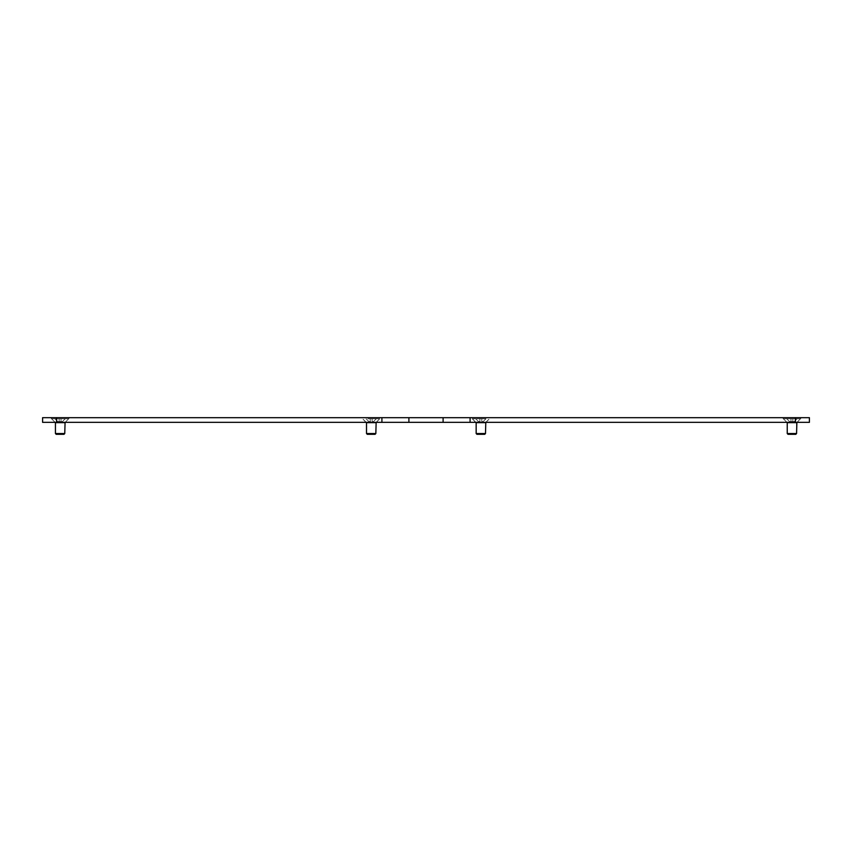 <?xml version="1.0" encoding="UTF-8"?>
<svg xmlns="http://www.w3.org/2000/svg" width="852" height="852" viewBox="0 0 852 852"><rect width="100%" height="100%" fill="white"/><g stroke="black" fill="none" stroke-linecap="round" stroke-linejoin="round"><path stroke-width="0.64" stroke-dasharray="4.26 3.19" d="M60.098 417.682L69.736 417.682L60.098 417.682M60.098 422.187L54.965 422.187L60.098 422.187M480.826 417.682L490.475 417.682L480.826 417.682M480.826 422.187L475.693 422.187L480.826 422.187M791.902 417.682L782.264 417.682L791.902 417.682M791.902 422.187L786.769 422.187L791.902 422.187M371.174 417.682L361.525 417.682L371.174 417.682M371.174 422.187L366.04 422.187L371.174 422.187M371.174 422.347L366.04 422.347L371.174 422.347M480.826 422.347L475.693 422.347L480.826 422.347M791.902 422.347L786.769 422.347L791.902 422.347M60.098 422.347L54.965 422.347L60.098 422.347M795.406 417.682L795.406 422.347L809.4 422.347L809.4 417.682L408.896 417.682L408.896 422.347L56.594 422.347L56.594 417.682L42.6 417.682L42.6 422.347L56.594 422.347M408.896 417.682L381.909 417.682L381.909 422.347M381.909 417.682L56.594 417.682M795.406 422.347L408.896 422.347M470.091 417.682L470.091 422.347M443.104 417.682L443.104 422.347M55.433 433.54L56.211 434.318L63.985 434.318L56.211 434.318L63.985 434.318L64.763 433.54L55.433 433.54L60.098 433.54L55.433 433.54L55.433 422.656L64.763 422.656L55.433 422.656L51.546 418.769L68.65 418.769L51.546 418.769L68.65 418.769L51.546 418.769L55.124 422.347M65.231 418.769L61.035 418.769L61.035 421.57L62.43 421.57L65.231 418.769L61.035 418.769L61.035 421.57L62.43 421.57L65.231 418.769L61.035 418.769L61.035 421.57L61.035 418.769L61.035 421.57L62.43 421.57L65.231 418.769L61.035 418.769L61.035 421.57L62.43 421.57L65.231 418.769M59.161 418.769L61.035 418.769L61.035 421.57L61.035 418.769L54.965 418.769L57.766 421.57L61.035 421.57L59.161 421.57L59.161 418.769L54.965 418.769L57.766 421.57L61.035 421.57L59.161 421.57L59.161 418.769L59.161 421.57L59.161 418.769L59.161 421.57L57.766 421.57L59.161 421.57L59.161 418.769L61.035 418.769L54.965 418.769L57.766 421.57L54.965 418.769L59.161 418.769L59.161 421.57L59.161 418.769M787.237 433.54L788.015 434.318L795.789 434.318L788.015 434.318L795.789 434.318L796.567 433.54L787.237 433.54L791.902 433.54L787.237 433.54L787.237 422.656L796.567 422.656L787.237 422.656L783.35 418.769L800.454 418.769L783.35 418.769L800.454 418.769L783.35 418.769L786.928 422.347M797.035 418.769L792.839 418.769L792.839 421.57L794.234 421.57L797.035 418.769L792.839 418.769L792.839 421.57L794.234 421.57L797.035 418.769L792.839 418.769L792.839 421.57L792.839 418.769L792.839 421.57L794.234 421.57L797.035 418.769L792.839 418.769L792.839 421.57L794.234 421.57L797.035 418.769M790.965 418.769L792.839 418.769L792.839 421.57L792.839 418.769L786.769 418.769L789.57 421.57L792.839 421.57L790.965 421.57L790.965 418.769L786.769 418.769L789.57 421.57L792.839 421.57L790.965 421.57L790.965 418.769L790.965 421.57L790.965 418.769L790.965 421.57L789.57 421.57L790.965 421.57L790.965 418.769L792.839 418.769L786.769 418.769L789.57 421.57L786.769 418.769L790.965 418.769L790.965 421.57L790.965 418.769M64.763 433.54L64.763 422.656L55.433 422.656M367.287 434.318L375.061 434.318M375.838 433.54L366.509 433.54M375.838 422.656L366.509 422.656M371.174 418.769L379.726 418.769L371.174 418.769M376.307 418.769L372.111 418.769L372.111 421.57L373.506 421.57L376.307 418.769L372.111 418.769L372.111 421.57L373.506 421.57L376.307 418.769M370.237 418.769L372.111 418.769L372.111 421.57L372.111 418.769L366.04 418.769L368.841 421.57L372.111 421.57L370.237 421.57L370.237 418.769L366.04 418.769L368.841 421.57L370.237 421.57L370.237 418.769M476.939 434.318L484.713 434.318M485.491 433.54L476.161 433.54M485.491 422.656L476.161 422.656M480.826 418.769L472.274 418.769L480.826 418.769M485.959 418.769L481.763 418.769L481.763 421.57L483.159 421.57L485.959 418.769L481.763 418.769L481.763 421.57L483.159 421.57L485.959 418.769M479.889 418.769L481.763 418.769L481.763 421.57L481.763 418.769L475.693 418.769L478.494 421.57L481.763 421.57L479.889 421.57L479.889 418.769L475.693 418.769L478.494 421.57L479.889 421.57L479.889 418.769M796.567 433.54L796.567 422.656L787.237 422.656M54.965 422.187L50.46 417.682L54.965 422.187M475.693 422.347L471.188 417.682M786.769 422.187L782.264 417.682L786.769 422.187M366.04 422.347L361.525 417.682M65.231 422.347L69.736 417.682L65.231 422.347M797.035 422.347L801.54 417.682L797.035 422.347M485.959 422.347L490.475 417.682M376.307 422.347L380.812 417.682M376.147 422.347L379.726 418.769M366.2 422.347L362.622 418.769M485.8 422.347L489.378 418.769M475.853 422.347L472.274 418.769"/><path stroke-width="1.28" d="M56.594 417.682L56.594 422.347L42.6 422.347L42.6 417.682L381.909 417.682L381.909 422.347L795.406 422.347L795.406 417.682L809.4 417.682L809.4 422.347L795.406 422.347M56.594 422.347L381.909 422.347M381.909 417.682L408.896 417.682L408.896 422.347M408.896 417.682L443.104 417.682L443.104 422.347M443.104 417.682L470.091 417.682L470.091 422.347M470.091 417.682L795.406 417.682M64.763 433.54L63.985 434.318L56.211 434.318L55.433 433.54L64.763 433.54L65.072 422.347M55.433 433.54L55.433 422.656L64.763 422.656M375.838 433.54L375.061 434.318L367.287 434.318L366.509 433.54L375.838 433.54L376.147 422.347M366.509 433.54L366.509 422.656L375.838 422.656M485.491 433.54L484.713 434.318L476.939 434.318L476.161 433.54L485.491 433.54L485.8 422.347M476.161 433.54L476.161 422.656L485.491 422.656M796.567 433.54L795.789 434.318L788.015 434.318L787.237 433.54L796.567 433.54L796.876 422.347M787.237 433.54L787.237 422.656L796.567 422.656"/></g></svg>
